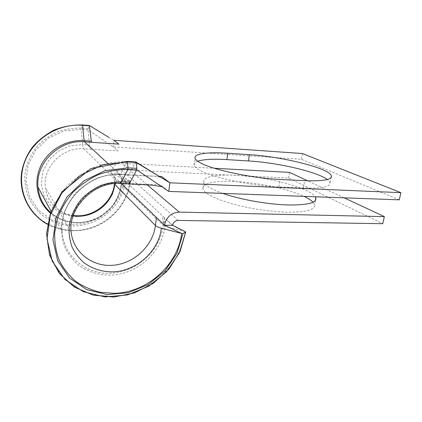 <?xml version="1.0" encoding="UTF-8"?>
<svg xmlns="http://www.w3.org/2000/svg" width="422" height="422" viewBox="0 0 422 422"><rect width="100%" height="100%" fill="white"/><g stroke="black" fill="none" stroke-linecap="round" stroke-linejoin="round"><path stroke-width="0.32" stroke-dasharray="2.11 1.58" d="M73.18 215.79C58.922 213.833 46.942 202.112 45.434 187.69L71.133 231.973C67.662 207.017 93.172 181.138 118.92 183.09L83.862 148.776L90.851 149.219C90.271 148.623 89.854 147.22 89.612 145.01L88.003 129.849L89.327 125.503M163.193 224.024L163.356 225.585C160.323 249.766 138.089 270.919 112.88 273.118C87.702 275.598 63.769 257.357 62.034 231.572C58.969 201.895 89.543 172.044 119.827 174.523L128.663 175.019L135.794 161.911M197.728 161.209C194.742 162.254 193.556 163.657 194.162 165.413C194.616 166.6 195.966 167.903 198.219 169.312C208.99 176.67 250.03 185.891 278.895 186.914L303.386 187.969C321.896 188.502 330.79 186.724 330.067 182.642L327.366 179.514M313.045 202.201L314.59 204.849C315.192 209.855 305.924 212.298 286.786 212.182C270.08 211.791 248.263 208.415 231.488 203.657C214.197 198.493 204.691 193.598 202.966 188.961C201.257 183.327 215.104 180.558 234.41 181.497C257.742 182.499 288.194 188.84 304.035 196.362M222.732 193.387C211.322 189.304 205.055 185.58 203.926 182.209C202.175 176.818 216.032 174.27 235.381 175.299C266.329 176.618 309.479 187.6 315.26 196.768M90.851 149.219L118.16 150.939L113.133 146.919L113.808 140.31L89.237 125.65L82.469 124.954M399.259 199.843L301.398 159.273L113.133 146.919L88.003 129.849L81.156 129.327L82.343 125.107C73.955 124.865 65.69 126.067 57.54 128.726C49.664 132.191 42.611 136.886 36.371 142.81C30.785 149.319 26.533 156.52 23.621 164.422L21.374 176.581C21.3 184.81 22.704 192.685 25.584 200.223C29.245 207.366 34.055 213.585 40.011 218.891C49.574 226.039 61.084 230.001 73.069 230.454C101.359 231.066 127.349 208.199 129.897 181.207L130.198 181.492L121.541 184.134L121.272 184.588C119.626 199.664 108.955 213.495 94.364 219.461C79.774 225.39 62.198 222.863 50.587 212.509C61.691 221.597 74.425 224.472 88.773 221.128C96.348 218.828 102.81 215.964 111.339 206.97C116.715 200.25 119.996 192.743 121.188 184.461L121.483 178.817L120.27 176.422L121.979 178.021L121.272 184.588L163.356 225.585L164.374 217.61L162.517 217.573L163.187 224.003M168.763 191.414L160.487 184.794L127.428 183.438L128.019 183.797M302.447 153.545L301.398 159.273M121.362 183.523L110.474 172.988L116.92 173.294C117.4 170.973 118.814 169.749 121.167 169.633L288.537 178.063L382.77 223.697M289.55 172.387L288.537 178.063M344.078 197.823L307.543 180.78M114.404 183.586L115.691 182.737L124.469 180.136L125.545 180.183L110.474 172.988C111.756 166.748 115.549 163.488 121.852 163.198L214.292 168.262M130.161 181.291L116.92 173.294L120.27 176.422M172.624 225.316L164.374 217.61L165.049 226.345L168.12 227.142M107.383 163.008L120.117 174.618L150.29 176.153C153.703 175.874 157.264 176.306 160.967 177.44M163.356 225.585L165.049 226.345C162.143 252.266 136.865 274.933 109.841 275.165C98.162 275.033 87.707 271.662 78.471 265.053C72.885 260.152 68.411 254.339 65.046 247.619C62.44 240.498 61.248 233.002 61.47 225.137L63.838 213.448C66.76 205.815 70.949 198.804 76.393 192.416C82.454 186.571 89.269 181.871 96.844 178.321C104.672 175.536 112.584 174.138 120.586 174.117L127.038 161.42M168.858 227.331L185.232 231.572M88.108 128.694L81.256 128.167C73.486 127.956 65.832 129.085 58.294 131.553C51.015 134.766 44.489 139.118 38.724 144.598C30.811 153.476 25.969 164.406 24.835 175.826C24.75 183.443 26.037 190.749 28.685 197.733C32.061 204.364 36.508 210.151 42.015 215.088C51.099 221.803 61.322 225.417 72.684 225.928C98.985 226.588 123.229 205.308 125.545 180.183L129.897 181.207L122.976 176.987M166.584 219.672C170.467 224.319 176.095 228.001 183.464 230.713L185.137 231.546C180.943 265.665 147.99 295.521 112.205 296.429L97.239 295.374C87.486 293.105 78.503 289.197 70.284 283.663C62.72 277.249 56.627 269.568 52.001 260.617C48.382 251.106 46.689 241.041 46.916 230.423L50.044 214.613C53.974 204.253 59.639 194.742 67.04 186.076C75.274 178.153 84.532 171.812 94.808 167.049C105.4 163.346 116.076 161.52 126.832 161.584L135.631 162.08M278.895 186.914L280.203 179.461M114.763 183.559L115.37 177.725M73.291 215.463C58.679 213.743 46.758 202.032 45.434 187.69C42.374 167.223 62.741 146.75 83.862 148.776C83.308 148.18 82.912 146.772 82.68 144.551L89.612 145.01M119.495 183.449L118.92 183.09L127.428 183.438M159.389 176.38L128.362 174.924M164.374 217.61L121.979 178.021M178.158 220.416L121.167 169.633M147.236 184.82L121.852 163.198M303.386 187.969L304.747 180.663M51.051 211.248L62.034 231.572C59.011 202.312 89.654 172.102 120.117 174.618L120.586 174.117L129.153 174.518M115.686 182.737L112.495 194.247C108.507 201.405 103.021 207.271 96.031 211.828C88.446 215.368 80.486 216.929 72.157 216.512L60.457 213.015L50.672 205.862L43.978 195.761L41.245 183.823L42.88 171.443L48.752 160.112L58.162 151.218L69.952 145.833L82.68 144.551L81.156 129.327L64.218 130.883L48.472 137.957L35.902 149.784L28.11 164.902L26.027 181.413L29.809 197.274L38.835 210.62L51.89 219.994L67.378 224.509L83.551 223.85L98.722 218.237L111.371 208.341L120.254 195.207L124.469 180.136M121.541 184.134C119.88 199.3 109.245 213.237 94.623 219.387C80.011 225.501 62.314 223.249 50.376 213.11M130.208 181.486C128.188 199.158 116.778 215.521 100.505 224.161C84.2 232.722 63.706 233.013 47.512 224.151M203.926 182.209L202.966 188.961M315.461 200.323L314.59 204.849M194.162 165.413L195.122 158.45M330.067 182.642L331.064 177.593M130.303 181.397C128.288 199.089 116.894 215.489 100.605 224.177C84.284 232.786 63.754 233.118 47.486 224.293M163.261 224.071L166.358 226.134M113.666 176.074C114.547 176.654 114.8 179.155 114.431 183.586"/><path stroke-width="0.63" d="M47.486 224.293C29.456 214.487 18.499 193.492 21.654 172.281C23.279 163.166 26.897 154.768 32.515 147.093C37.648 140.858 44.758 135.209 53.842 130.14C63.142 126.479 72.679 124.748 82.448 124.954L89.385 125.508L91.495 142.293L118.872 144.15L113.808 140.31L302.447 153.545L400.9 192.675L169.866 182.805L168.763 191.414L399.259 199.843L400.9 192.675M183.739 230.85L185.691 231.989L183.021 233.482L181.666 233.477L161.362 228.186C158.472 227.411 156.493 226.514 155.438 225.49L114.678 184.324L114.404 183.586M127.038 161.42L135.889 161.937L136.934 168.346L136.76 169.866L130.203 182.14L128.536 183.818L128.019 183.797M199.216 162.164C210.066 169.206 251.275 178.258 280.203 179.461L304.747 180.663C323.289 181.323 332.177 179.714 331.407 175.853C329.281 168.114 282.049 156.588 249.434 154.679L227.796 153.239C207.645 151.851 193.102 153.719 195.122 158.45C195.581 159.574 196.947 160.814 199.216 162.164M315.26 196.768L315.883 198.145C316.532 202.929 307.269 205.203 288.089 204.96C267.864 204.459 239.849 199.448 222.732 193.387M327.366 179.514C316.674 171.543 276.853 162.549 248.431 160.94L226.836 159.606C213.347 158.793 203.647 159.326 197.728 161.209M159.389 176.38L161.52 176.48L169.866 182.805L136.074 162.423L127.254 161.932L128.072 167.887L136.934 168.346M172.624 225.316L164.438 225.211C166.294 217.119 171.237 212.746 179.271 212.102L384.358 216.618L382.77 223.697L178.158 220.416C175.167 220.669 173.321 222.304 172.624 225.316L183.464 230.713M304.035 196.362C308.239 198.34 311.241 200.286 313.045 202.201M384.358 216.618L344.078 197.823M307.543 180.78L289.55 172.387L214.292 168.262M166.358 226.134L177.003 231.24L164.438 225.211L121.362 183.523M168.12 227.142L168.858 227.331M183.021 233.482L176.987 253.364L165.018 270.929L148.286 284.507L128.351 292.715L107.125 294.577L86.774 289.629L69.598 278.087L57.751 260.949L52.94 240.018L56.047 217.784L66.882 197.095L84.105 180.658L105.431 170.551L128.072 167.887L127.903 169.412L136.76 169.866L168.763 191.414M177.003 231.24L181.666 233.477C177.857 264.963 147.315 292.588 114.362 293.332L100.594 292.33C91.643 290.215 83.403 286.601 75.891 281.49C68.981 275.577 63.432 268.513 59.233 260.295C55.962 251.565 54.454 242.344 54.696 232.622L57.603 218.153C61.222 208.674 66.412 199.97 73.185 192.036C80.718 184.773 89.184 178.944 98.579 174.555C108.269 171.121 118.049 169.407 127.903 169.412L121.589 181.782L130.203 182.14M161.362 228.186C158.809 251.396 136.079 271.736 111.93 271.879C101.507 271.731 92.196 268.698 84.004 262.779C79.056 258.396 75.1 253.211 72.141 247.218C69.852 240.878 68.823 234.215 69.044 227.231C70.411 216.481 74.842 206.796 82.348 198.176C87.723 192.975 93.774 188.787 100.494 185.611C107.436 183.111 114.467 181.835 121.589 181.782L119.985 183.47L119.495 183.449M185.722 231.952L180.041 251.486L168.948 269.062L153.36 283.267L134.502 292.905L113.861 297.046L93.178 295.142L74.335 287.092L59.228 273.361L49.543 255.057L46.531 233.878L50.772 212.002L61.965 191.82L90.788 168.673L126.99 161.42L127.254 161.932L103.068 164.685L80.264 175.431L61.855 192.975L50.297 215.088L47.032 238.847L52.249 261.192L64.967 279.448L83.334 291.707L105.025 296.924L127.602 294.915L148.771 286.179L166.526 271.763L179.229 253.121L185.654 232.016M73.18 215.79C92.798 219.134 113.122 203.499 114.678 184.324L114.763 183.559M161.737 186.682L152.194 185.184L119.985 183.47C93.705 181.397 67.942 208.299 71.133 231.973C73.264 252.91 93.109 267.458 113.903 265.185C134.718 263.122 153.001 245.509 155.438 225.49L156.43 217.467M107.383 163.008L84.484 141.818L91.495 142.293M51.051 211.248L38.033 187.146C38.993 197.317 43.176 205.767 50.587 212.509C43.202 205.757 39.019 197.301 38.033 187.146C35.295 162.876 59.66 139.323 84.484 141.818L84.142 140.616L91.131 141.096M179.271 212.102L147.236 184.82M226.836 159.606L227.796 153.239M248.431 160.94L249.434 154.679M82.485 124.965L82.585 125.308L89.49 125.851M47.512 224.151C26.829 212.931 16.12 186.756 24.265 163.166C32.251 139.54 57.956 123.192 82.585 125.308L84.142 140.616C66.449 139.334 48.034 150.037 40.57 166.352C33.058 182.652 37.453 202.164 50.376 213.11M315.883 198.145L315.461 200.323M331.064 177.593L331.407 175.853M114.431 183.586L114.409 183.918C112.822 202.486 92.808 218.385 73.291 215.463M108.876 137.372L89.395 125.524M135.921 161.969L160.967 177.44M159.226 220.168L163.261 224.071"/></g></svg>
